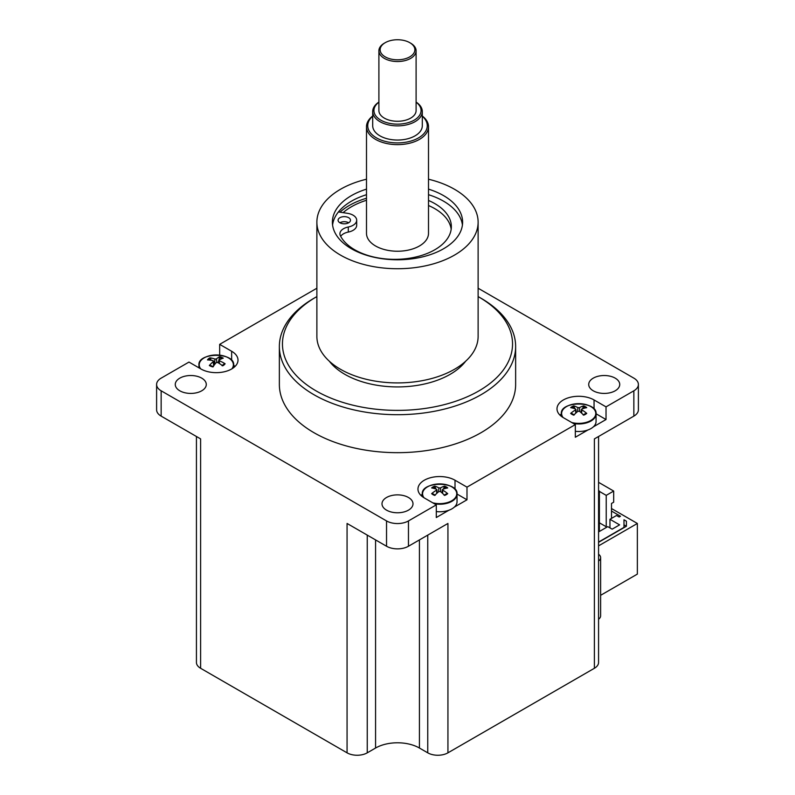 <?xml version="1.0" encoding="UTF-8"?>
<svg xmlns="http://www.w3.org/2000/svg" width="795" height="795" viewBox="0 0 795 795"><rect width="100%" height="100%" fill="white"/><g stroke="black" fill="none" stroke-linecap="round" stroke-linejoin="round"><path stroke-width="1.19" d="M633.854 416.123A15.502 8.954 0 0 0 638.395 409.793L638.395 384.472A15.502 8.954 180 0 1 633.854 390.802L633.854 416.123L594.392 438.9L594.392 668.277A14.26 8.238 0 0 0 598.565 662.454L598.565 436.495M598.565 542.071L623.986 527.393L623.986 519.791L626.4 521.182L626.4 526.25L598.565 542.319M598.565 531.934L607.768 526.628L612.15 529.162L619.603 524.859L609.954 519.284L616.532 515.488L619.166 517.008L620.478 516.253L611.494 511.056L611.494 518.4M573.414 423.487A17.361 10.027 0 0 0 590.983 421.022A17.361 10.027 0 0 0 596.061 413.937L596.061 421.479A17.361 10.027 180 0 1 593.388 426.826A17.361 10.027 180 0 1 590.983 428.565A17.361 10.027 180 0 1 587.962 429.956L575.332 437.25L575.332 424.59L563.357 417.673A21.704 12.531 180 0 1 556.997 408.819A21.704 12.531 180 0 1 570.393 397.242A21.704 12.531 180 0 1 594.054 399.955L606.029 406.871L633.854 390.802M587.962 429.956A17.361 10.027 180 0 1 575.332 431.307M596.061 413.778L606.029 419.531L593.388 426.826M559.968 415.149A21.704 12.531 180 0 1 561.34 413.957A17.361 10.027 0 0 0 562.115 416.898M422.304 494.232A21.704 12.531 0 0 0 420.933 495.414M161.147 390.802A15.502 8.954 180 0 1 156.605 384.472L156.605 409.793A15.502 8.954 0 0 0 161.147 416.123L161.147 390.802L386.539 520.934L386.539 546.245A15.502 8.954 0 0 0 408.461 546.245L408.461 520.934L436.296 504.865L424.321 497.948A21.704 12.531 180 0 1 417.961 489.084A21.704 12.531 180 0 1 431.357 477.507A21.704 12.531 180 0 1 455.018 480.23L466.993 487.136L575.332 424.59M232.885 368.204A17.361 10.027 0 0 0 233.66 365.243A21.704 12.531 180 0 1 235.032 366.455M339.892 222.759A6.201 3.578 180 0 1 338.084 220.235A6.201 3.578 180 0 1 344.285 216.647A6.201 3.578 180 0 1 350.486 220.235A6.201 3.578 180 0 1 346.65 223.544A6.201 3.578 180 0 1 339.892 222.759A6.201 3.578 0 0 1 348.667 222.759M451.172 229.208A56.584 32.675 0 0 0 428.505 205.517M338.422 211.947L347.415 213.308A12.402 7.165 180 0 1 356.687 220.235A12.402 7.165 180 0 1 348.299 227.002A12.402 7.165 0 0 0 339.912 233.78A12.402 7.165 0 0 0 340.409 235.777A56.584 32.675 0 0 0 402.717 259.031A56.584 32.675 0 0 0 451.351 226.684A56.584 32.675 0 0 0 428.505 200.459M356.687 220.235L356.687 225.293A12.402 7.165 180 0 1 348.299 232.07A12.402 7.165 0 0 0 340.697 236.344M339.952 212.176A68.211 39.382 180 0 1 349.263 205.478A68.211 39.382 180 0 1 366.495 198.243M372.696 116A31.005 17.897 0 0 0 366.495 126.743L366.495 233.323A31.005 17.897 0 0 0 397.5 251.23A31.005 17.897 0 0 0 428.505 233.323L428.505 126.743A31.005 17.897 0 0 0 422.304 116M465.622 361.268A74.422 42.96 180 0 1 450.119 374.346A74.422 42.96 180 0 1 329.378 361.268M332.568 224.975A65.111 37.594 180 0 1 351.46 201.175A65.111 37.594 180 0 1 366.495 194.695M428.505 194.695A65.111 37.594 180 0 1 462.432 224.975M428.505 189.13A65.111 37.594 180 0 1 462.611 222.183A65.111 37.594 180 0 1 397.5 259.776A65.111 37.594 180 0 1 332.389 222.183A65.111 37.594 180 0 1 351.46 195.6A65.111 37.594 180 0 1 366.495 189.13M366.495 179.223A80.623 46.547 0 0 0 316.877 222.183L316.877 336.365A80.623 46.547 0 0 0 366.644 379.374A80.623 46.547 0 0 0 454.502 369.278A80.623 46.547 0 0 0 478.123 336.365L478.123 222.183A80.623 46.547 0 0 0 428.505 179.223M316.877 222.183A80.623 46.547 0 0 0 366.644 265.192A80.623 46.547 0 0 0 454.502 255.096A80.623 46.547 0 0 0 478.123 222.183M422.304 116.229A29.763 17.182 180 0 1 417.097 138.658A29.763 17.182 180 0 1 377.903 138.658A29.763 17.182 180 0 1 372.696 116.229M366.495 126.743A31.005 17.897 0 0 0 397.5 144.64A31.005 17.897 0 0 0 428.505 126.743M422.304 111.548L422.304 125.729A24.804 14.32 180 0 1 397.5 140.049A24.804 14.32 180 0 1 372.696 125.729L372.696 111.548A24.804 14.32 0 0 0 397.5 125.868A24.804 14.32 0 0 0 422.304 111.548A24.804 14.32 0 0 0 416.103 102.078M416.103 102.187A23.562 13.604 180 0 1 413.46 120.552A23.562 13.604 180 0 1 381.54 120.552A23.562 13.604 180 0 1 378.897 102.187M378.897 102.078A24.804 14.32 0 0 0 372.696 111.548M416.103 50.791L416.103 110.535A18.603 10.742 180 0 1 397.5 121.277A18.603 10.742 180 0 1 378.897 110.535L378.897 50.791A18.603 10.742 0 0 0 397.5 61.533A18.603 10.742 0 0 0 416.103 50.791A18.603 10.742 0 0 0 410.657 43.188L409.783 42.682A17.361 10.027 180 0 1 409.783 56.862A17.361 10.027 180 0 1 385.217 56.862A17.361 10.027 180 0 1 385.217 42.682A17.361 10.027 180 0 1 409.783 42.682M384.343 43.188L385.217 42.682L384.343 43.188A18.603 10.742 0 0 0 378.897 50.791M573.752 405.887A9.441 5.446 0 0 0 570.671 407.666A30.975 17.917 50.8 0 1 575.55 409.008L575.55 409.922A30.975 21.038 120.6 0 0 570.671 413.38A9.441 5.446 0 0 0 573.752 415.159A30.975 14.429 -60.5 0 1 577.905 411.283L579.495 411.283A30.975 14.429 60.5 0 1 583.649 415.159A9.441 5.446 0 0 0 586.74 413.38L585.855 413.37L586.74 413.38A30.975 21.038 -120.6 0 0 581.851 409.922L581.851 409.008A30.975 17.917 -50.8 0 1 586.74 407.666A9.441 5.446 0 0 0 583.649 405.887A30.975 17.55 110.9 0 0 579.495 407.646L577.905 407.646A30.975 17.55 -110.9 0 0 573.752 405.887L574.874 408.759M582.526 408.759L583.649 405.887M570.671 413.38L571.545 413.37L570.671 413.38M563.089 417.524A17.083 9.868 180 0 1 569.906 405.053A17.083 9.868 180 0 1 592.166 407.438A17.083 9.868 180 0 1 590.784 420.485A17.083 9.868 180 0 1 571.744 422.523M575.55 409.008L575.759 413.161M581.642 413.161L581.851 409.008M581.244 411.572L580.738 412.337M576.663 412.337L576.156 411.572M224.071 363.951L225.124 363.762A30.975 23.701 -132.4 0 0 219.539 360.88L219.241 359.976A30.975 14.558 -60.2 0 1 223.256 358.157A9.441 5.446 0 0 0 219.649 356.736A30.975 13.585 103.1 0 0 216.478 358.903L214.928 359.072A30.975 20.928 -120.2 0 0 209.92 357.82L211.271 360.304M218.913 361.178A6.767 3.905 180 0 0 218.655 361.119L219.649 356.736M209.92 357.82A9.441 5.446 0 0 0 207.475 359.906A30.975 20.581 39.5 0 1 213.05 360.662L213.358 361.566A30.975 17.669 111.2 0 0 209.343 365.511L210.079 365.422L209.343 365.511A9.441 5.446 0 0 0 212.951 366.932A30.975 10.474 -68.4 0 1 216.111 362.649L217.671 362.47A30.975 17.818 51.1 0 1 222.68 365.849A9.441 5.446 0 0 0 225.124 363.762M200.688 368.84A17.083 9.868 180 0 1 216.29 354.958A17.083 9.868 180 0 1 231.911 368.83M213.05 360.662L213.696 365.839M219.41 363.534L219.241 359.976M218.655 361.119L217.959 362.639M214.411 364.826L213.925 364.289M434.716 486.152A9.441 5.446 0 0 0 431.635 487.941A30.975 17.917 50.8 0 1 436.515 489.273L436.515 490.187A30.975 21.038 120.6 0 0 431.635 493.655A9.441 5.446 0 0 0 434.716 495.434A30.975 14.429 -60.5 0 1 438.87 491.548L440.46 491.548A30.975 14.429 60.5 0 1 444.614 495.434A9.441 5.446 0 0 0 447.704 493.655L446.82 493.645L447.704 493.655A30.975 21.038 -120.6 0 0 442.815 490.187L442.815 489.273A30.975 17.917 -50.8 0 1 447.704 487.941A9.441 5.446 0 0 0 444.614 486.152A30.975 17.55 110.9 0 0 440.46 487.911L438.87 487.911A30.975 17.55 -110.9 0 0 434.716 486.152L435.839 489.024M443.491 489.024L444.614 486.152M431.635 493.655L432.51 493.645L431.635 493.655M424.053 497.799A17.083 9.868 180 0 1 430.87 485.328A17.083 9.868 180 0 1 453.13 487.713A17.083 9.868 180 0 1 451.749 500.761A17.083 9.868 180 0 1 432.709 502.798M436.515 489.273L436.723 493.427M442.606 493.427L442.815 489.273M434.378 503.752A17.361 10.027 0 0 0 451.948 501.297A17.361 10.027 0 0 0 457.036 494.202L457.036 501.744A17.361 10.027 180 0 1 454.352 507.091A17.361 10.027 180 0 1 451.948 508.83A17.361 10.027 180 0 1 448.927 510.221A17.361 10.027 180 0 1 436.296 511.582M442.209 491.847L441.702 492.612M437.628 492.612L437.121 491.847M478.123 296.585A115.037 66.412 180 0 1 478.838 297.002A115.037 66.412 180 0 1 478.848 297.002A115.037 66.412 180 0 1 478.838 390.931A115.037 66.412 180 0 1 316.162 390.931A115.037 66.412 180 0 1 316.152 297.002A115.037 66.412 180 0 1 316.877 296.585M481.035 298.264L478.848 297.002L481.035 298.264A118.137 68.211 0 0 1 515.637 346.491A118.137 68.211 0 0 1 397.5 414.702A118.137 68.211 0 0 1 279.363 346.491A118.137 68.211 0 0 1 313.965 298.264L316.152 297.002M515.637 346.491L515.637 384.472A118.137 68.211 180 0 1 397.5 452.673A118.137 68.211 180 0 1 279.363 384.472L279.363 346.491M316.877 288.227L219.668 344.354L231.643 351.261A21.704 12.531 180 0 1 238.003 360.125A21.704 12.531 180 0 1 224.607 371.702A21.704 12.531 180 0 1 200.946 368.989L188.971 362.073L161.147 378.142A15.502 8.954 180 0 0 156.605 384.472M408.461 520.934A15.502 8.954 180 0 1 386.539 520.934M478.123 288.227L633.854 378.142A15.502 8.954 180 0 1 638.395 384.472M408.461 497.491A15.502 8.954 180 0 1 413.003 503.821A15.502 8.954 180 0 1 403.433 512.089A15.502 8.954 180 0 1 386.539 510.151A15.502 8.954 180 0 1 381.998 503.821A15.502 8.954 180 0 1 391.567 495.553A15.502 8.954 180 0 1 408.461 497.491M615.191 378.142A15.502 8.954 180 0 1 619.732 384.472A15.502 8.954 180 0 1 610.163 392.74A15.502 8.954 180 0 1 593.259 390.802A15.502 8.954 180 0 1 588.717 384.472A15.502 8.954 180 0 1 598.297 376.204A15.502 8.954 180 0 1 615.191 378.142M201.741 378.142A15.502 8.954 180 0 1 206.283 384.472A15.502 8.954 180 0 1 196.703 392.74A15.502 8.954 180 0 1 179.809 390.802A15.502 8.954 180 0 1 175.268 384.472A15.502 8.954 180 0 1 184.838 376.204A15.502 8.954 180 0 1 201.741 378.142M386.539 546.245L347.067 523.458L347.067 752.835L200.608 668.277L200.608 438.9L161.147 416.123M594.392 668.277L447.933 752.835L447.933 523.458L408.461 546.245M606.029 406.871L606.029 419.531M466.993 487.136L466.993 499.797L454.352 507.091M448.927 510.221L436.296 517.525L436.296 504.865M219.668 355.156L219.668 344.354M466.993 499.797L457.026 494.043M598.565 554.274A9.301 5.366 180 0 1 600.622 557.643A9.301 5.366 180 0 1 598.565 561.012M598.565 619.235A9.301 5.366 0 0 0 600.622 615.877L600.622 557.643M427.76 535.105L427.76 752.835A14.26 8.238 0 0 0 447.933 752.835M427.76 752.835L419.422 748.025L419.422 539.914M347.067 752.835A14.26 8.238 0 0 0 367.24 752.835L367.24 535.105M196.435 557.643L196.435 662.454A14.26 8.238 0 0 0 200.608 668.277M375.578 539.914L375.578 748.025A31.005 17.897 180 0 1 419.422 748.025M375.578 748.025L367.24 752.835M606.883 527.135L606.227 526.757L606.227 495.365L613.68 491.062L613.68 502.202L611.494 503.464L611.494 511.056M606.227 526.757L599.39 522.802M598.565 530.523L599.39 530.046L599.39 491.062L598.565 491.529M606.227 495.365L599.39 491.409M613.68 491.062L598.565 482.327M598.565 490.585L599.39 491.062M598.565 545.867L637.361 523.468L611.494 508.532M623.986 524.859L626.4 526.25L626.4 521.182M600.622 595.316L637.361 574.099L637.361 523.468M609.954 519.284L609.954 527.9M455.018 480.23L455.018 489.362M348.299 232.07L348.299 227.002M366.495 200.27A65.111 37.594 0 0 0 343.112 212.653M585.855 413.37A8.338 4.81 180 0 1 583.391 414.881M582.983 406.772A8.338 4.81 180 0 1 585.289 407.954M572.122 407.954A8.338 4.81 180 0 1 574.417 406.772M574.02 414.881A8.338 4.81 180 0 1 571.545 413.37M562.781 409.942A17.361 10.027 0 0 0 561.34 413.937C559.71 400.75 597.691 400.75 596.061 413.937A17.361 10.027 0 0 0 594.63 409.942M579.495 407.646L579.803 411.532M577.905 407.646L577.597 411.532M224.13 363.862A8.338 4.81 180 0 1 224.101 363.911A8.338 4.81 180 0 1 222.292 365.561M219.152 357.69A8.338 4.81 180 0 1 221.904 358.644M208.906 359.996A8.338 4.81 180 0 1 210.745 358.625M200.37 361.248A17.361 10.027 0 0 0 198.939 365.243C197.309 352.056 235.29 352.056 233.66 365.243A17.361 10.027 0 0 0 232.22 361.248M198.939 367.827L198.939 365.243A17.361 10.027 0 0 0 199.764 368.304M216.478 358.903L216.797 362.311M214.928 359.072L214.561 364.627M446.82 493.645A8.338 4.81 180 0 1 444.355 495.156M443.948 487.047A8.338 4.81 180 0 1 446.253 488.219M433.086 488.219A8.338 4.81 180 0 1 435.392 487.047M434.984 495.156A8.338 4.81 180 0 1 432.51 493.645M423.745 490.207A17.361 10.027 0 0 0 422.304 494.202C420.674 481.015 458.655 481.015 457.036 494.202A17.361 10.027 0 0 0 455.595 490.207M422.304 496.607L422.304 494.202A17.361 10.027 0 0 0 423.079 497.173M440.46 487.911L440.768 491.807M438.87 487.911L438.562 491.807M594.392 457.642L594.392 438.9M594.054 399.955L594.054 409.097M231.643 351.261L231.643 360.403M585.925 413.291L583.113 414.901M574.288 414.901L571.476 413.291M561.34 413.937L561.34 416.332M581.483 409.425L581.125 412.684M575.928 409.425L576.276 412.684M224.101 363.911L221.984 365.67M213.338 366.614L209.969 365.303M233.66 365.243L233.66 367.648M219.013 360.324L218.714 363.086M213.587 361.149L214.044 365.342M446.889 493.566L444.077 495.176M435.253 495.176L432.44 493.566M442.447 489.7L442.099 492.96M436.892 489.7L437.24 492.96M196.435 436.495L196.435 604.23"/></g></svg>
